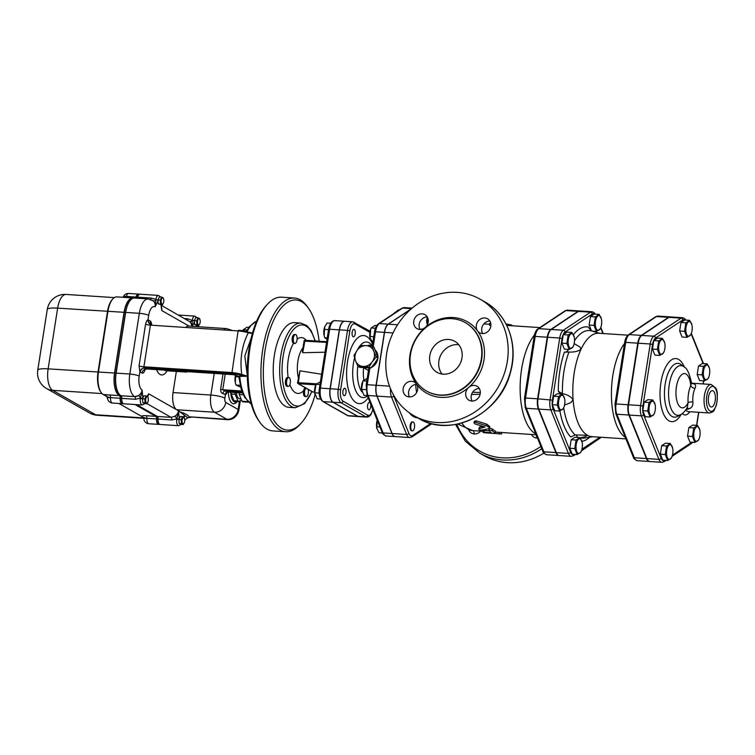 <?xml version="1.0" encoding="UTF-8"?>
<svg xmlns="http://www.w3.org/2000/svg" width="755" height="755" viewBox="0 0 755 755"><rect width="100%" height="100%" fill="white"/><g stroke="black" fill="none" stroke-linecap="round" stroke-linejoin="round"><path stroke-width="1.13" d="M699.196 438.504L698.62 439.967L694.864 442.458L692.439 436.447L693.779 427.934L697.535 425.433L699.781 429.888M700.083 431.898A7.371 3.171 93.8 0 0 699.819 430.02A7.371 3.171 93.8 0 0 695.195 428.34A7.371 3.171 93.8 0 0 694.468 439.372A7.371 3.171 93.8 0 0 699.272 438.315A7.371 3.171 93.8 0 0 700.083 431.898M708.841 376.924L708.265 378.378L704.509 380.869L702.084 374.857L703.415 366.345L707.18 363.844L709.426 368.298M707.69 365.25A7.371 3.171 93.8 0 0 703.745 369.78A7.371 3.171 93.8 0 0 704.708 378.878A7.371 3.171 93.8 0 0 708.917 376.726A7.371 3.171 93.8 0 0 709.455 368.44A7.371 3.171 93.8 0 0 707.69 365.25M691.297 333.399L690.731 334.852L686.974 337.353L684.549 331.341L685.88 322.819L689.636 320.328L691.891 324.773M686.993 323.829A7.371 3.171 93.8 0 0 686.701 334.55A7.371 3.171 93.8 0 0 691.372 333.2A7.371 3.171 93.8 0 0 691.92 324.914A7.371 3.171 93.8 0 0 686.993 323.829M664.117 351.471L663.541 352.925L659.785 355.416L657.36 349.405L658.7 340.892L662.456 338.391L664.702 342.845M658.69 349.055A7.371 3.171 93.8 0 0 660.927 354.208A7.371 3.171 93.8 0 0 664.192 351.273A7.371 3.171 93.8 0 0 664.74 342.978A7.371 3.171 93.8 0 0 660.88 340.269A7.371 3.171 93.8 0 0 658.69 349.055M654.472 413.051L653.905 414.514L650.14 417.005L647.715 410.994L649.055 402.481L652.811 399.98L655.057 404.425M651.084 415.694A7.371 3.171 93.8 0 0 654.547 412.853A7.371 3.171 93.8 0 0 655.095 404.567A7.371 3.171 93.8 0 0 649.838 404.284A7.371 3.171 93.8 0 0 651.084 415.694M694.864 442.458L689.957 442.137L687.541 436.126L692.439 436.447M687.541 436.126L688.871 427.604L693.779 427.934M688.871 427.604L692.628 425.112L697.535 425.433M702.084 374.857L697.176 374.537L699.602 380.548L704.509 380.869M697.176 374.537L698.517 366.024L703.415 366.345M698.517 366.024L702.273 363.523L707.18 363.844M684.549 331.341L679.642 331.011L682.067 337.032L686.974 337.353M679.642 331.011L680.972 322.498L685.88 322.819M659.785 355.416L654.878 355.095L652.462 349.084L653.792 340.571L657.548 338.07L662.456 338.391M652.462 349.084L657.36 349.405M650.14 417.005L645.242 416.684L642.816 410.663L644.147 402.151L647.903 399.659L652.811 399.98M644.147 402.151L649.055 402.481M680.972 322.498L684.728 320.007L689.636 320.328M653.792 340.571L658.7 340.892M642.816 410.663L647.715 410.994M672.007 456.577L671.44 458.03L667.684 460.531L665.259 454.51L666.59 445.997L670.346 443.496L672.601 447.951M671.78 457.115A7.371 3.171 93.8 0 0 672.082 456.379A7.371 3.171 93.8 0 0 672.63 448.092A7.371 3.171 93.8 0 0 668.128 446.205A7.371 3.171 93.8 0 0 667.118 456.983A7.371 3.171 93.8 0 0 671.78 457.115M667.684 460.531L662.777 460.201L660.351 454.189L661.682 445.676L666.59 445.997M660.351 454.189L665.259 454.51M661.682 445.676L665.448 443.176L670.346 443.496M694.977 388.315A3.577 2.123 24.3 0 1 690.759 385.682A17.865 7.692 93.8 0 0 688.098 402.651A3.577 0.972 176 0 1 692.854 401.886A14.298 6.153 -86.2 0 1 694.977 388.315C696.308 385.654 695.61 384.097 692.882 383.634A3.577 2.916 -74.8 0 1 692.061 383.644M691.835 383.597A3.577 2.916 -74.8 0 1 691.825 383.587L691.429 382.558L690.759 385.682A17.176 7.399 -86.2 0 0 680.897 375.433A17.176 7.399 -86.2 0 0 676.905 400.914A17.176 7.399 -86.2 0 0 688.098 402.651L687.286 407.596C684.936 411.343 682.765 413.674 680.765 414.561L677.66 416.345A26.972 11.618 -86.2 0 1 664.579 389.505A26.972 11.618 -86.2 0 1 681.057 364.599L683.907 366.77A24.915 10.721 93.8 0 0 668.685 389.769A24.915 10.721 93.8 0 0 680.765 414.561M686.946 408.172A3.577 2.633 -112.9 0 1 688.938 408.804C691.891 407.86 693.194 405.548 692.854 401.886M692.882 383.634L691.825 383.417M686.116 409.474A3.577 2.756 -110.1 0 1 686.267 409.569L688.938 408.804M685.634 410.135A3.577 2.935 140.6 0 1 685.917 410.144L686.267 409.569L685.917 410.144A14.298 6.153 -86.2 0 0 688.4 411.617L709.322 412.994C712.314 412.353 713.909 411.418 714.126 410.182L716.467 404.916C717.873 396.167 717.59 390.514 715.627 387.947L711.191 384.465A14.298 6.153 93.8 0 0 704.434 395.412A14.298 6.153 93.8 0 0 706.84 411.522A14.298 6.153 93.8 0 0 709.322 412.994M646.837 458.568L629.292 415.052L641.363 415.845L658.907 459.37A10.73 4.624 93.8 0 0 661.795 462.296L649.725 461.503A10.73 4.624 -86.2 0 1 646.837 458.568L658.907 459.37A1.784 1.199 -22 0 0 661.116 458.172L643.571 414.655A8.947 3.85 -86.2 0 1 642.93 406.096L640.589 405.577A10.73 4.624 93.8 0 0 641.363 415.845A1.784 1.199 -22 0 0 643.571 414.655M629.292 415.052A10.73 4.624 -86.2 0 1 628.528 404.784L640.589 405.577L650.234 343.987L652.575 344.507A8.947 3.85 -86.2 0 1 655.576 338.023A1.784 1.529 -123.6 0 0 653.839 336.211A10.73 4.624 93.8 0 0 650.234 343.987L638.173 343.195L628.528 404.784M708.539 396.941A8.182 3.52 -86.2 0 1 712.352 390.665A8.182 3.52 -86.2 0 1 715.202 400.726A8.182 3.52 -86.2 0 1 711.276 406.992A8.182 3.52 -86.2 0 1 708.539 396.941M668.949 317.355A10.73 4.624 -86.2 0 1 670.421 316.911L682.492 317.704A10.73 4.624 93.8 0 0 681.019 318.148L653.839 336.211L641.769 335.418L668.949 317.355L681.019 318.148A1.784 1.529 -123.6 0 1 682.756 319.96A8.947 3.85 -86.2 0 1 685.04 320.026M638.173 343.195A10.73 4.624 -86.2 0 1 641.769 335.418M112.835 298.895L112.165 299.641A17.865 7.692 93.8 0 0 107.521 311.409L98.008 372.13A17.865 7.692 93.8 0 0 100.594 391.703L101.161 392.524A18.762 8.079 -86.2 0 1 98.452 371.979L107.965 311.258A18.762 8.079 -86.2 0 1 112.835 298.895A18.762 8.079 -86.2 0 1 116.827 296.885L132.918 297.942A18.762 8.079 -86.2 0 1 133.003 297.951M47.263 309.503A17.865 3.294 -171.1 0 1 57.635 308.134L124.056 312.315L114.543 373.036L48.131 368.855L57.635 308.134A17.865 7.692 -86.2 0 1 66.081 294.441A17.865 17.865 0 0 0 47.263 309.503L37.75 370.224A17.865 3.294 8.9 0 1 48.131 368.855A17.865 7.692 -86.2 0 0 52.69 390.335A17.865 15.789 119.6 0 1 46.565 388.523L89.477 412.947A17.865 15.789 -60.4 0 0 95.602 414.759L52.69 390.335L102.029 393.582M124.056 312.315A18.762 8.079 -86.2 0 1 132.918 297.942M109.683 397.602L106.748 396.601L107.465 398.083A5.228 0.963 8.9 0 1 110.504 397.64A2.68 1.151 93.8 0 0 109.758 395.007A7.843 1.444 -171.1 0 0 105.2 395.658L103.237 394.535L119.328 395.601A18.762 8.079 -86.2 0 1 114.543 373.036M119.328 395.601L109.758 395.007M122.197 403.68A5.361 2.312 -86.2 0 1 122.112 403.68A5.361 2.312 -86.2 0 1 120.158 398.272A2.68 1.151 93.8 0 0 119.413 395.639M135.013 404.52L155.775 416.345L146.121 415.703A7.843 1.444 -171.1 0 0 141.572 416.354L118.922 403.463M158.559 424.376A5.361 2.312 -86.2 0 1 158.484 424.376A5.361 2.312 -86.2 0 1 156.53 418.968A2.68 1.151 93.8 0 0 155.775 416.345M138.382 294.101A5.361 2.312 93.8 0 0 138.307 294.091A5.361 2.312 93.8 0 0 136.004 297.074L126.349 296.441A5.228 0.963 -171.1 0 0 123.329 296.8L123.056 297.291M135.551 298.112A2.68 1.151 93.8 0 0 136.004 297.074M134.371 298.036L133.078 297.951A18.762 8.079 93.8 0 0 124.216 312.325L114.703 373.045A18.762 8.079 93.8 0 0 119.488 395.611L119.573 395.658A2.68 1.151 -86.2 0 1 120.319 398.281A5.361 2.312 93.8 0 0 122.272 403.689L123.565 403.774A5.361 2.312 -86.2 0 1 121.602 398.366A2.68 1.151 93.8 0 0 120.857 395.743L120.781 395.695A18.762 8.079 -86.2 0 1 115.996 373.13L125.5 312.41A18.762 8.079 -86.2 0 1 134.371 298.036A18.762 8.079 -86.2 0 1 134.447 298.046M137.004 298.206A2.68 1.151 93.8 0 0 137.457 297.168A5.361 2.312 -86.2 0 1 139.751 294.186L138.467 294.101A5.361 2.312 93.8 0 0 136.164 297.083A2.68 1.151 -86.2 0 1 135.721 298.121M135.173 404.529L155.936 416.354A2.68 1.151 -86.2 0 1 156.691 418.978A5.361 2.312 93.8 0 0 158.644 424.385L159.928 424.47A5.361 2.312 -86.2 0 1 157.974 419.063A2.68 1.151 93.8 0 0 157.229 416.439L136.466 404.614M148.367 319.941A4.464 3.945 -60.4 0 0 150.188 324.084L151.33 324.49A4.464 4.03 -81.1 0 0 151.623 324.518L151.33 324.49A4.464 4.03 -81.1 0 1 147.999 319.809C147.036 320.054 146.225 321.545 145.583 324.273L139.062 365.911L139.873 371.705A5.361 2.312 93.8 0 0 140.222 371.988A4.464 3.945 119.6 0 1 144.922 367.911L143.894 366.788L150.415 325.15L151.651 324.518A5.361 2.312 93.8 0 0 150.188 320.979L148.367 319.941A5.361 2.312 93.8 0 0 147.999 319.809L148.688 315.401A7.144 1.321 8.9 0 0 139.345 313.316A18.762 8.079 93.8 0 1 148.206 298.942L134.532 298.046A18.762 8.079 93.8 0 0 125.66 312.419L139.345 313.316L129.832 374.036L116.157 373.14L125.66 312.419M160.692 297.008L158.418 295.413A5.361 2.312 93.8 0 0 155.907 299.395L151.293 298.074L137.618 297.177A2.68 1.151 -86.2 0 1 137.165 298.216M137.618 297.177A5.361 2.312 -86.2 0 1 139.911 294.195L158.418 295.413M214.25 373.404L210.862 395.044A14.298 6.153 93.8 0 0 214.505 412.23L226.868 419.27L190.26 416.864L190.987 417.279L187.212 417.921L187.599 417.609L178.51 410.786A7.144 6.314 119.6 0 1 174.886 416.279L171.064 417.345L157.389 416.449A2.68 1.151 -86.2 0 1 158.135 419.072A5.361 2.312 93.8 0 0 160.088 424.48L178.595 425.697A5.361 2.312 93.8 0 1 176.745 419.233L178.888 419.629M157.389 416.449L136.627 404.633M121.017 395.752L134.616 396.601A7.144 6.314 -60.4 0 0 138.514 395.582L134.701 396.649L121.017 395.752A2.68 1.151 -86.2 0 1 121.772 398.376A5.361 2.312 93.8 0 0 123.726 403.783L142.233 405.001A5.361 2.312 93.8 0 1 140.383 398.536L142.525 398.923M116.157 373.14A18.762 8.079 93.8 0 0 120.942 395.705M267.308 304.369L265.968 305.86A65.213 28.077 93.8 0 0 247.555 362.089A65.213 28.077 93.8 0 0 258.446 420.242L259.588 421.894A66.997 28.841 -86.2 0 1 248.395 362.145A66.997 28.841 -86.2 0 1 267.308 304.369A66.997 28.841 -86.2 0 1 281.568 297.177L294.441 298.027A66.997 28.841 93.8 0 0 261.268 362.995A66.997 28.841 93.8 0 0 285.654 431.737A66.997 28.841 93.8 0 0 299.914 424.546L301.264 423.064A65.213 28.077 -86.2 0 1 263.646 363.146A65.213 28.077 -86.2 0 1 308.776 308.672A65.213 28.077 -86.2 0 1 319.11 341.203M376.736 325.575L374.961 325.462L371.196 327.963L370.724 329.142L370.063 338.155L372.828 342.525M375.414 328.236L371.196 327.963M370.044 338.042A7.371 3.171 -86.2 0 1 370.007 337.9A7.371 3.171 -86.2 0 1 370.554 329.614A7.371 3.171 -86.2 0 1 370.63 329.416M373.734 336.73L369.865 336.475M411.494 308.653L388.174 324.15A11.325 4.87 93.8 0 0 384.38 332.36L376.094 385.276A11.325 4.87 93.8 0 0 376.905 396.111L391.977 433.502A11.325 4.87 93.8 0 0 395.025 436.588A11.325 4.87 93.8 0 0 395.11 436.588M573.366 346.064A7.371 3.171 93.8 0 0 573.677 345.318A7.371 3.171 93.8 0 0 574.215 337.032A7.371 3.171 93.8 0 0 569.723 335.154A7.371 3.171 93.8 0 0 568.704 345.922A7.371 3.171 93.8 0 0 573.366 346.064M649.328 461.475L637.258 460.682C634.71 459.521 633.388 458.332 633.303 457.124L615.769 413.608A1.784 1.199 -22 0 0 616.826 414.231A10.73 4.624 -86.2 0 1 616.052 403.963L628.122 404.755A10.73 4.624 93.8 0 0 628.896 415.023L646.431 458.549A10.73 4.624 93.8 0 0 649.328 461.475A10.73 4.624 93.8 0 0 649.526 461.475M670.223 316.911A10.73 4.624 93.8 0 0 670.025 316.883A10.73 4.624 93.8 0 0 668.543 317.327L641.363 335.39A10.73 4.624 93.8 0 0 637.767 343.176L628.122 404.755M600.782 327.453L600.216 328.906L596.459 331.407L594.034 325.386L595.365 316.873L599.121 314.373L601.367 318.827M597.394 330.095A7.371 3.171 93.8 0 0 600.857 327.255A7.371 3.171 93.8 0 0 601.405 318.969A7.371 3.171 93.8 0 0 596.148 318.676A7.371 3.171 93.8 0 0 597.394 330.095M573.602 345.516L573.026 346.97L569.27 349.471L566.845 343.45L568.185 334.937L571.941 332.445L574.187 336.89M563.957 407.105L563.381 408.559L559.625 411.06L557.199 405.039L558.54 396.526L562.296 394.025L564.542 398.48M564.844 400.49A7.371 3.171 93.8 0 0 564.58 398.621A7.371 3.171 93.8 0 0 559.955 396.941A7.371 3.171 93.8 0 0 559.228 407.964A7.371 3.171 93.8 0 0 564.032 406.907A7.371 3.171 93.8 0 0 564.844 400.49M599.772 333.314L591.476 330.888L589.126 325.065L590.457 316.553L594.213 314.052L599.121 314.373M592.307 331.134L596.459 331.407M569.27 349.471L564.362 349.15L561.947 343.129L563.277 334.616L567.033 332.125L571.941 332.445M563.277 334.616L568.185 334.937M559.625 411.06L554.727 410.739L552.301 404.718L553.632 396.205L558.54 396.526M552.301 404.718L557.199 405.039M553.632 396.205L557.388 393.704L562.296 394.025M589.126 325.065L594.034 325.386M590.457 316.553L595.365 316.873M561.947 343.129L566.845 343.45M581.492 450.622L580.925 452.085L577.169 454.576L574.744 448.564L576.074 440.052L579.831 437.551L582.086 442.005M580.35 438.957A7.371 3.171 93.8 0 0 576.395 443.487A7.371 3.171 93.8 0 0 577.367 452.585A7.371 3.171 93.8 0 0 581.567 450.424A7.371 3.171 93.8 0 0 582.114 442.137A7.371 3.171 93.8 0 0 580.35 438.957M577.169 454.576L572.262 454.255L569.836 448.243L574.744 448.564M569.836 448.243L571.167 439.721L576.074 440.052M571.167 439.721L574.933 437.23L579.831 437.551M568.496 349.423A11.618 5.002 -86.2 0 1 565.004 352.226M574.168 343.61L579.953 347.017L580.982 349.395C577.773 351.452 573.762 352.33 568.959 352.019L564.419 352.123A57.427 24.717 93.8 0 0 558.285 391.269A11.618 5.002 -86.2 0 1 559.984 393.874M565.089 352.236L564.419 352.123M558.285 391.269L562.428 393.714C567.165 394.469 570.723 396.469 573.102 399.706L570.922 402.585L564.532 405.124M575.933 434.889A11.618 5.002 -86.2 0 1 577.518 437.4M559.908 410.947A57.427 24.717 93.8 0 0 570.789 436.975L575.178 434.918L587.428 435.257C586.758 436.248 584.342 437.088 580.18 437.758L580.019 437.806M625.952 438.891L591.911 436.654A51.812 22.31 -86.2 0 1 587.428 435.257A51.812 22.31 -86.2 0 1 573.102 399.706A51.812 22.31 -86.2 0 1 580.982 349.395A51.812 22.31 -86.2 0 1 598.706 333.248L627.971 335.173M596.658 332.408A57.427 24.717 93.8 0 0 595.704 331.351A11.618 5.002 -86.2 0 1 595.289 332.002M595.686 331.351L595.393 332.03M574.527 340.722A53.916 23.216 -86.2 0 1 591.476 330.888L588.013 326.972A57.427 24.717 93.8 0 0 573.385 334.673M625.338 437.362A51.812 22.31 -86.2 0 1 611.418 394.884A51.812 22.31 -86.2 0 1 624.498 343.534M562.06 338.561L559.719 338.042L550.074 399.631A10.73 4.624 93.8 0 0 550.848 409.899L568.392 453.415A10.73 4.624 93.8 0 0 571.28 456.341L559.21 455.548A10.73 4.624 -86.2 0 1 556.322 452.623L568.392 453.415A1.784 1.199 -22 0 0 570.601 452.226L553.056 408.71A8.947 3.85 -86.2 0 1 552.415 400.15L562.06 338.561A8.947 3.85 -86.2 0 1 565.061 332.077L592.241 314.014A8.947 3.85 -86.2 0 1 594.525 314.071M595.355 314.127L593.958 312.513L591.977 311.749L579.906 310.956A10.73 4.624 -86.2 0 0 578.434 311.4L551.254 329.463A10.73 4.624 -86.2 0 0 547.649 337.249L538.013 398.838A10.73 4.624 -86.2 0 0 538.777 409.106L556.322 452.623M393.044 332.936L384.54 332.37A11.325 4.87 -86.2 0 1 388.334 324.169L410.937 309.144M427.5 324.49A4.464 1.925 -86.2 0 1 427.462 317.26M412.372 430.86L411.73 430.812A4.464 1.925 -86.2 0 1 410.21 425.32A4.464 1.925 -86.2 0 1 412.315 421.903L412.957 421.941A4.464 1.925 -86.2 0 1 414.589 426.528A4.464 1.925 -86.2 0 1 412.372 430.86A4.464 1.925 -86.2 0 1 410.852 425.367A4.464 1.925 -86.2 0 1 412.957 421.941M184.314 422.602L183.154 424.555L181.474 423.593L181.172 419.648L182.559 416.656L184.239 417.609L184.56 418.808M182.323 422.904A3.124 1.35 93.8 0 0 184.371 422.47A3.124 1.35 93.8 0 0 184.597 418.959A3.124 1.35 93.8 0 0 182.644 418.232A3.124 1.35 93.8 0 0 182.323 422.904M182.559 416.656L180.266 416.505L178.878 419.497L181.172 419.648M178.878 419.497L179.171 423.442L181.474 423.593M179.171 423.442L180.851 424.404L183.154 424.555M147.952 401.905L146.781 403.849L145.102 402.896L144.809 398.951L146.187 395.96L147.867 396.913L148.197 398.111M145.96 402.207A3.124 1.35 93.8 0 0 147.999 401.773A3.124 1.35 93.8 0 0 148.235 398.253A3.124 1.35 93.8 0 0 146.272 397.536A3.124 1.35 93.8 0 0 145.96 402.207M146.187 395.96L143.894 395.809L142.827 398.111L142.516 398.8L144.809 398.951M142.516 398.8L142.808 402.745L145.102 402.896M142.808 402.745L146.781 403.849M199.801 323.716L198.64 325.669L196.961 324.707L196.659 320.762L198.046 317.77L199.726 318.723L200.047 319.922M198.631 318.761A3.124 1.35 93.8 0 0 197.659 323.555A3.124 1.35 93.8 0 0 199.858 323.584A3.124 1.35 93.8 0 0 200.084 320.063A3.124 1.35 93.8 0 0 198.631 318.761M198.64 325.669L196.338 325.518L194.658 324.556L194.365 320.611L195.743 317.619L198.046 317.77M194.365 320.611L196.659 320.762M194.658 324.556L196.961 324.707M163.439 303.019L162.268 304.963L160.588 304.01L160.296 300.065L161.674 297.074L163.354 298.027L163.684 299.225M162.268 298.065A3.124 1.35 93.8 0 0 161.296 302.859A3.124 1.35 93.8 0 0 163.486 302.887A3.124 1.35 93.8 0 0 163.722 299.367A3.124 1.35 93.8 0 0 162.268 298.065M162.268 304.963L158.295 303.859L157.993 299.914L159.38 296.923L161.674 297.074M157.993 299.914L160.296 300.065M158.295 303.859L160.588 304.01M235.324 382.738A7.371 3.171 -86.2 0 1 235.296 382.606A7.371 3.171 -86.2 0 1 235.598 375.027L235.362 382.908L235.966 385.031L240.619 387.136M238.797 376.877L235.343 376.651M240.175 385.314L235.966 385.031M308.106 389.344A4.464 1.925 -86.2 0 1 308.097 394.138A4.464 1.925 -86.2 0 1 306.171 396.639A4.464 1.925 -86.2 0 1 304.718 390.76A4.464 1.925 -86.2 0 1 305.917 388.098M306.171 396.639L305.048 396.564A4.464 1.925 -86.2 0 1 303.595 390.684C304.199 388.532 304.954 387.532 305.85 387.692M294.516 343.336A4.464 1.925 -86.2 0 1 293.308 338.419A4.464 1.925 -86.2 0 1 295.488 334.541A4.464 1.925 -86.2 0 1 296.941 340.42A4.464 1.925 -86.2 0 1 294.894 343.459A4.464 1.925 -86.2 0 1 294.516 343.336M294.894 343.459L293.553 343.336A4.464 1.925 -86.2 0 1 292.166 338.542A4.464 1.925 -86.2 0 1 294.356 334.465L295.488 334.541M290.288 382.974A4.464 1.925 -86.2 0 1 288.174 386.39A4.464 1.925 -86.2 0 1 286.551 381.813A4.464 1.925 -86.2 0 1 288.759 377.481A4.464 1.925 -86.2 0 1 289.307 377.708A4.464 1.925 -86.2 0 1 290.288 382.974M288.174 386.39L287.051 386.315A4.464 1.925 -86.2 0 1 285.418 381.737A4.464 1.925 -86.2 0 1 287.636 377.406L288.759 377.481M248.848 327.349L246.96 327.226L243.204 329.727L242.789 330.747M247.102 329.982L243.204 329.727M105.2 395.658L106.795 396.639M141.572 416.354L143.167 417.336M146.045 418.298L143.12 417.298L143.837 418.78A5.228 0.963 8.9 0 1 146.866 418.336A2.68 1.151 93.8 0 0 146.121 415.703M103.237 394.535A18.762 8.079 -86.2 0 1 101.161 392.524M179.199 418.808L178.51 410.786L176.689 409.748A14.298 6.153 -86.2 0 1 173.046 392.562L176.359 371.413M184.503 371.451A13.977 6.021 93.8 0 0 186.06 372.055A13.977 6.021 93.8 0 0 187.684 371.658M145.583 324.273A4.464 0.821 8.9 0 0 150.415 325.15L238.108 330.916A8.937 1.652 8.9 0 1 248.253 332.842A0.897 0.632 -70.4 0 0 247.734 331.983A8.041 1.482 -171.1 0 0 238.608 330.256L238.457 330.246M144.866 367.864A4.464 3.756 -43.9 0 0 139.873 371.705L139.175 376.122A7.144 1.321 8.9 0 0 129.832 374.036A18.762 8.079 93.8 0 0 134.616 396.601L134.701 396.649A2.68 1.151 -86.2 0 1 135.447 399.282L140.534 398.168L142.657 398.48M186.353 326.802A14.298 6.153 -86.2 0 1 188.495 326.094L226.311 328.576A14.298 6.153 93.8 0 0 224.169 329.284M190.741 416.902L227.595 419.686A10.721 9.475 -60.4 0 0 238.882 409.908L240.354 400.527M190.732 416.93L227.595 419.686M238.882 409.908L238.231 409.54A10.721 9.475 119.6 0 1 226.944 419.318M238.231 409.54L239.552 401.056M228.038 392.053L227.85 392.043A2.68 2.284 -63.2 0 0 225.113 394.525L225.443 394.582A2.68 2.416 87.6 0 1 227.736 392.062L227.736 392.062A2.68 2.416 87.6 0 1 227.935 392.062M226.821 391.59L226.519 392.6L227.85 392.043A13.401 2.473 -171.1 0 0 225.056 390.939A2.68 1.708 -72.2 0 0 222.867 393.648A10.721 1.982 8.9 0 1 225.113 394.525M242.176 392.062L225.056 390.939L222.763 389.731A2.68 0.491 8.9 0 1 220.602 389.401C220.639 391.666 221.404 393.081 222.867 393.648M239.467 401.113L238.155 409.493L225.792 402.462A3.577 1.538 -86.2 0 1 224.877 398.159L225.443 394.582A3.577 1.538 93.8 0 0 226.981 392.251M238.957 376.471L247.47 376.122L241.732 374.48A8.937 1.652 -171.1 0 0 231.587 372.555L143.894 366.788A4.464 0.821 -171.1 0 1 139.062 365.911M238.74 376.358L233.757 374.678M146.895 368.959L233.918 374.707L146.744 368.95L144.922 367.911L231.823 373.631A8.041 1.482 8.9 0 1 240.949 375.358A0.897 0.632 -70.4 0 0 241.732 374.48C239.713 359.38 241.893 345.507 248.253 332.842L252.34 333.455M247.734 331.983L252.444 333.106M247.262 375.065L244.809 355.954L251.019 338.57M248.48 402.16L242.874 401.792A11.797 5.077 -86.2 0 1 241.977 401.273L239.26 394.535A11.797 5.077 -86.2 0 1 239.109 392.798M241.977 401.273L247.961 401.669M239.26 394.535L243.327 394.799M241.005 398.876L239.599 398.782A8.937 3.85 -86.2 0 1 236.372 392.619M234.824 401.264A11.797 5.077 -86.2 0 1 233.927 400.745L237.948 401.009A11.797 5.077 93.8 0 0 238.854 401.528L234.824 401.264M235.088 392.534A11.797 5.077 93.8 0 0 235.23 394.27L231.209 394.006A11.797 5.077 -86.2 0 1 231.068 392.27M237.948 401.009L235.23 394.27M241.392 399.839L238.854 401.528M233.927 400.745L231.209 394.006M237.268 401.424A12.505 5.389 -86.2 0 1 235.343 402.085A12.505 5.389 -86.2 0 1 230.747 392.251M226.868 419.27A10.721 9.475 -60.4 0 0 238.155 409.493M184.73 420.148L187.816 417.543M158.031 300.348A1.784 0.472 -168.7 0 0 155.945 299.763L155.181 306.813L158.069 300.82M148.206 298.942L153.331 300.952A2.68 1.227 -46.9 0 0 155.945 299.763L158.022 299.848M160.985 304.878L161.73 310.541L161.164 304.897M194.394 321.045A1.784 0.472 -168.7 0 0 192.308 320.46L191.921 326.32M197.055 317.704L194.79 316.109A5.361 2.312 93.8 0 0 192.27 320.092L194.394 320.545M187.08 319.988A2.68 1.151 -86.2 0 0 187.665 318.78L192.308 320.46A2.68 1.227 -46.9 0 1 189.703 321.649A7.144 6.314 119.6 0 1 191.638 326.302M161.183 305.246L189.703 321.649M147.385 396.498L148.688 393.808L147.093 396.337M142.827 398.111L142.138 390.09L140.534 398.168A2.68 0.661 -121.7 0 0 138.514 395.582A7.144 6.314 -60.4 0 0 142.138 390.09A11.618 5.002 -86.2 0 1 139.175 376.122M183.767 417.175L184.664 415.476M178.51 410.786L176.906 418.865L179.029 419.176M174.886 416.279A2.68 0.661 -121.7 0 1 176.906 418.865L171.81 419.978L158.135 419.072M320.394 381.803L316.052 384.267L314.722 392.779L317.147 398.791L320.535 399.017M314.892 394.346A7.371 3.171 -86.2 0 1 314.863 394.204A7.371 3.171 -86.2 0 1 314.59 392.336A7.371 3.171 -86.2 0 1 315.401 385.918A7.371 3.171 -86.2 0 1 315.477 385.72M344.686 321.271A11.221 4.832 93.8 0 0 344.601 321.262A11.221 4.832 93.8 0 0 339.297 329.859L330.077 388.75A11.221 4.832 93.8 0 0 332.936 402.236L357.625 416.288A11.221 4.832 93.8 0 0 358.597 416.59A11.221 4.832 93.8 0 0 358.682 416.59M315.033 394.912A65.213 28.077 -86.2 0 1 301.264 423.064M308.776 308.672L307.644 307.021A66.997 28.841 93.8 0 0 294.441 298.027M285.654 431.737L272.781 430.897A66.997 28.841 -86.2 0 1 259.588 421.894M295.309 407.757A42.431 18.271 93.8 0 1 279.869 364.212A42.431 18.271 93.8 0 1 300.877 323.065L294.441 322.649A42.431 18.271 93.8 0 0 273.433 363.787A42.431 18.271 93.8 0 0 288.872 407.332L295.309 407.757L304.661 403.585L312.023 391.571M312.995 391.958L314.571 392.081L312.834 391.949L298.291 383.672L299.895 370.837L297.621 382.747A0.897 0.793 -60.4 0 0 298.291 383.672L315.816 384.823M325.575 352.207L302.736 352.717L302.529 351.368L302.736 352.717L305.001 340.279L326.67 341.722M299.895 370.837L322.121 374.31M319.969 384.522L316.052 384.267M319.139 393.072L314.722 392.779M330.718 323.253L327.066 323.008L324.688 326.877L324.15 335.626L324.754 337.759L327.057 339.278M324.112 335.456A7.371 3.171 -86.2 0 1 324.084 335.324A7.371 3.171 -86.2 0 1 324.631 327.038A7.371 3.171 -86.2 0 1 324.659 326.953M327.264 337.919L324.754 337.759M328.557 329.661L324.131 329.369M342.94 391.118A3.737 1.614 -86.2 0 1 344.705 388.259A3.737 1.614 -86.2 0 1 346.064 392.1A3.737 1.614 -86.2 0 1 344.214 395.724A3.737 1.614 -86.2 0 1 342.94 391.118M370.469 403.51A3.737 1.614 -86.2 0 1 370.535 407.587A3.737 1.614 -86.2 0 1 368.902 409.776A3.737 1.614 -86.2 0 1 368.582 409.672A3.737 1.614 -86.2 0 1 367.572 405.558A3.737 1.614 -86.2 0 1 369.393 402.311A3.737 1.614 -86.2 0 1 370.327 403.161M354.255 329.473A3.737 1.614 -86.2 0 1 355.256 333.597A3.737 1.614 -86.2 0 1 353.434 336.843A3.737 1.614 -86.2 0 1 352.075 333.002A3.737 1.614 -86.2 0 1 353.925 329.369A3.737 1.614 -86.2 0 1 354.255 329.473M579.708 310.956A10.73 4.624 93.8 0 0 579.51 310.937A10.73 4.624 93.8 0 0 578.028 311.371L550.848 329.444A10.73 4.624 93.8 0 0 547.252 337.221L537.607 398.81A10.73 4.624 93.8 0 0 538.381 409.078L555.916 452.594A10.73 4.624 93.8 0 0 558.813 455.52A10.73 4.624 93.8 0 0 559.011 455.529M430.841 423.423L412.711 435.484A9.532 4.105 -86.2 0 1 408.832 433.266A1.784 1.199 158 0 1 406.624 434.465A11.325 4.87 93.8 0 0 409.672 437.551L395.186 436.598A11.325 4.87 -86.2 0 1 392.138 433.512L377.066 396.12A11.325 4.87 -86.2 0 1 376.254 385.286L384.54 332.37M416.628 392.562A38.864 16.733 -86.2 0 1 415.665 384.474M370.082 331.218L352.811 321.809A11.221 4.832 93.8 0 0 347.508 330.397L339.457 329.869L330.237 388.759A11.221 4.832 -86.2 0 0 333.097 402.245L357.785 416.298A11.221 4.832 -86.2 0 0 358.757 416.6L366.807 417.128A11.221 4.832 93.8 0 1 365.835 416.826A1.784 1.576 -60.4 0 0 367.713 415.203L343.025 401.15A9.428 4.058 -86.2 0 1 340.618 389.807L349.839 330.916A9.428 4.058 -86.2 0 1 355.114 323.952L369.875 332.351M339.457 329.869A11.221 4.832 -86.2 0 1 344.761 321.281L352.811 321.809M367.213 378.406L362.91 380.869L361.579 389.382L364.004 395.403L367.289 395.62M361.758 390.948A7.371 3.171 -86.2 0 1 361.72 390.816A7.371 3.171 -86.2 0 1 361.456 388.938A7.371 3.171 -86.2 0 1 362.268 382.521A7.371 3.171 -86.2 0 1 362.343 382.323M376.82 428.34A7.371 3.171 -86.2 0 1 376.792 428.208A7.371 3.171 -86.2 0 1 377.217 420.252L376.849 428.462L379.076 432.794L382.389 433.011M365.958 389.674L361.579 389.382M366.788 381.124L362.91 380.869M379.935 426.99L376.651 426.773M427.764 323.857A4.464 1.925 -86.2 0 1 427.802 318.006M399.216 310.003L398.31 309.937L394.185 313.344M395.46 312.495L394.554 312.438M357.898 366.317L355.643 360.994A10.721 9.475 -60.4 0 0 362.787 366.449L357.898 366.317L359.673 367.326L370.809 368.053L374.612 363.523L378.019 358.021L374.074 347.253L372.3 346.243L373.782 351.122A10.721 9.475 -60.4 0 0 366.637 345.677L372.3 346.243M361.164 345.507L366.052 345.639A10.721 9.475 -60.4 0 0 357.36 350.046L361.164 345.507M353.963 355.548L356.983 350.575A10.721 9.475 -60.4 0 0 355.435 360.428L353.963 355.548M369.044 367.053L363.382 366.486A10.721 9.475 -60.4 0 0 372.064 362.079L369.044 367.053L370.809 368.053M373.989 351.688L376.245 357.011L372.451 361.551A10.721 9.475 -60.4 0 0 373.989 351.688L373.782 351.122M355.643 360.994L355.435 360.428M356.983 350.575L357.36 350.046M366.052 345.639L366.637 345.677M378.019 358.021L376.245 357.011M372.451 361.551L372.064 362.079M363.382 366.486L362.787 366.449M376.33 352.576A10.721 9.475 119.6 0 1 376.537 353.142M374.99 362.995A10.721 9.475 119.6 0 1 374.612 363.523M365.92 367.93A10.721 9.475 119.6 0 1 365.335 367.893M375.386 350.197A10.721 9.475 119.6 0 1 377.934 357.7M377.877 358.276A10.721 9.475 119.6 0 1 371.356 367.468M376.094 385.276L367.241 384.691L369.846 368.062L368.751 368.61L366.203 384.833L366.996 394.893L382.068 432.285A1.784 1.199 -22 0 0 383.125 432.917L368.053 395.526A1.784 1.199 158 0 1 366.996 394.893M458.785 344.752A17.865 15.789 -60.4 0 0 438.9 360.937A17.865 15.789 -60.4 0 0 442.1 374.055M480.34 392.496L472.621 392.27M471.545 394.469L480.133 394.261M535.823 433.88A53.605 23.075 -86.2 0 1 520.129 389.797A53.605 23.075 -86.2 0 1 534.436 335.069M490.882 325.547L489.533 325.263L489.504 323.48L490.684 323.074M484.21 430.435L483.946 432.181C482.379 432.294 482.889 432.521 485.484 432.841L493.525 433.37C495.384 433.493 495.95 433.342 495.214 432.917L492.09 430.718C490.099 429.784 489.032 429.718 488.872 430.51L491.194 432.653L482.926 432.294L483.172 430.548L489.155 430.756M489.231 428.831C489.419 428.076 490.486 428.142 492.449 429.048A53.605 23.075 93.8 0 0 495.469 431.171L495.554 433.219L495.469 431.171M479.359 427.16L478.963 428.793L485.04 426.971L475.121 423.98L473.961 422.819L474.98 422.13L486.692 425.811L489.108 427.377L488.872 428.717L481.633 430.114C479.274 429.963 478.377 429.519 478.963 428.793L479.359 427.16L483.068 426.415M473.989 422.583L474.517 421.158L476.396 420.875L486.682 424.131L489.825 426.613L489.391 428.227M489.391 433.096L500.593 433.889M489.089 428.557L488.872 430.51M490.826 323.791L489.495 323.508M506.01 323.961L511.154 324.867L512.692 325.801M427.273 316.93A8.041 7.106 -60.4 0 0 420.261 321.243A8.041 7.106 -60.4 0 0 420.139 329.473M489.853 321.045A8.041 7.106 -60.4 0 0 481.775 328.387A8.041 7.106 -60.4 0 0 482.719 333.578M479.293 388.514A8.041 7.106 -60.4 0 0 472.281 392.827A8.041 7.106 -60.4 0 0 472.158 401.056M416.713 384.399A8.041 7.106 -60.4 0 0 409.691 388.712A8.041 7.106 -60.4 0 0 409.569 396.941M537.522 438.098A8.041 7.106 119.6 0 1 534.115 437.268A8.041 7.106 119.6 0 1 531.511 434.474M480.661 431.124A8.041 7.106 119.6 0 1 474.291 433.974A8.041 7.106 119.6 0 1 471.535 433.153A8.041 7.106 119.6 0 1 468.77 430.01M455.548 424.461L465.24 441.09L479.67 453.132L484.399 455.822A66.997 59.192 -60.4 0 0 543.883 453.113M536.229 434.908A8.041 7.106 -60.4 0 0 537.249 438.098M473.64 430.671A8.041 7.106 -60.4 0 0 474.668 433.993M386.645 353.472A66.997 59.192 119.6 0 1 480.133 299.207A66.997 59.192 119.6 0 1 498.432 386.72A66.997 59.192 119.6 0 1 413.844 415.665A66.997 59.192 119.6 0 1 386.645 353.472M477.575 330.945A8.041 7.106 119.6 0 1 476.32 325.292A8.041 7.106 119.6 0 1 487.532 318.77A8.041 7.106 119.6 0 1 489.74 329.274A8.041 7.106 119.6 0 1 479.585 332.747A8.041 7.106 119.6 0 1 477.575 330.945A41.091 36.306 -60.4 0 0 425.235 327.5A8.041 7.106 119.6 0 1 419.761 329.454A8.041 7.106 119.6 0 1 417.005 328.633A8.041 7.106 119.6 0 1 414.806 318.138A8.041 7.106 119.6 0 1 424.952 314.656A8.041 7.106 119.6 0 1 425.235 327.5A41.091 36.306 -60.4 0 0 416.401 383.936A8.041 7.106 119.6 0 1 417.657 389.58A8.041 7.106 119.6 0 1 406.435 396.111A8.041 7.106 119.6 0 1 404.236 385.607A8.041 7.106 119.6 0 1 414.391 382.124A8.041 7.106 119.6 0 1 416.401 383.936A41.091 36.306 -60.4 0 0 468.742 387.372A8.041 7.106 119.6 0 1 474.206 385.427A8.041 7.106 119.6 0 1 476.971 386.239A8.041 7.106 119.6 0 1 479.17 396.743A8.041 7.106 119.6 0 1 469.015 400.216A8.041 7.106 119.6 0 1 468.742 387.372A41.091 36.306 -60.4 0 0 477.575 330.945M410.493 354.491A39.307 34.73 -60.4 0 0 426.452 390.977A39.307 34.73 -60.4 0 0 476.075 373.999A39.307 34.73 -60.4 0 0 465.335 322.659A39.307 34.73 -60.4 0 0 410.493 354.491M429.803 355.765A17.865 15.789 119.6 0 1 454.736 341.288A17.865 15.789 119.6 0 1 459.616 364.627A17.865 15.789 119.6 0 1 437.06 372.347A17.865 15.789 119.6 0 1 429.803 355.765M684.323 367.1A31.616 13.609 93.8 0 0 665.4 367.6A31.616 13.609 93.8 0 0 662.522 411.324A31.616 13.609 93.8 0 0 681.218 414.287M682.256 413.58A17.865 7.692 93.8 0 0 689.787 411.711M711.191 384.465L691.655 383.181A17.865 7.692 93.8 0 0 691.495 382.851M642.93 406.096L652.575 344.507M665.967 460.418L664.136 461.635A1.784 1.529 -123.6 0 0 664.759 460.333M664.626 460.323A8.947 3.85 -86.2 0 1 661.116 458.172M655.576 338.023L682.756 319.96M692.637 442.317L691.316 443.562A1.784 1.529 -123.6 0 0 691.939 442.27M691.816 442.26L672.469 455.123M691.146 333.823L703.141 363.58M703.528 380.813L703.047 383.927M698.601 412.287L696.554 425.367M706.774 395.931A12.505 5.389 -86.2 0 1 716.061 389.769A12.505 5.389 -86.2 0 1 712.767 410.795A12.505 5.389 -86.2 0 1 706.774 395.931M125.5 312.41L124.216 312.325M115.996 373.13L114.703 373.045M411.522 308.635L402.679 308.049A1.784 1.529 56.4 0 0 401.82 308.276L378.463 323.791A1.784 1.529 56.4 0 1 379.321 323.574L402.679 308.049A11.325 4.87 -86.2 0 1 404.236 307.587L412.136 308.106M374.65 332.087L375.528 331.785A11.325 4.87 -86.2 0 1 379.321 323.574L388.174 324.15M373.187 346.743L375.528 331.785L384.38 332.36M592.977 436.72L584.512 438.032A53.916 23.216 -86.2 0 1 580.18 437.758M575.178 434.918A53.916 23.216 -86.2 0 1 563.664 407.898M574.111 454.378A8.947 3.85 -86.2 0 1 570.601 452.226M599.989 437.183L581.954 449.168M600.631 327.868L602.915 333.521M581.916 441.335A57.427 24.717 93.8 0 0 589.768 437.211M562.428 393.714A53.916 23.216 -86.2 0 1 568.959 352.019M637.767 343.176L625.697 342.374L616.052 403.963L615.014 404.104L624.659 342.515L625.697 342.374A10.73 4.624 -86.2 0 1 629.292 334.597A1.784 1.529 -123.6 0 0 628.434 334.824C626.395 336.475 625.131 339.042 624.659 342.515M633.303 457.124A1.784 1.199 -22 0 0 634.36 457.757L616.826 414.231L628.896 415.023M637.258 460.682A10.73 4.624 -86.2 0 1 634.36 457.757L646.431 458.549M641.363 335.39L629.292 334.597L656.482 316.534A1.784 1.529 -123.6 0 0 655.614 316.751L657.954 316.09A10.73 4.624 -86.2 0 0 656.482 316.534L668.543 317.327M538.013 398.838L552.415 400.15M538.777 409.106L550.848 409.899A1.784 1.199 -22 0 0 553.056 408.71M565.061 332.077A1.784 1.529 -123.6 0 0 563.315 330.265A10.73 4.624 93.8 0 0 559.719 338.042L547.649 337.249M592.241 314.014A1.784 1.529 -123.6 0 0 590.504 312.192L563.315 330.265L551.254 329.463M575.452 454.463L573.621 455.68A1.784 1.529 -123.6 0 0 574.244 454.387M591.977 311.749A10.73 4.624 93.8 0 0 590.504 312.192L578.434 311.4M148.688 315.401A11.618 5.002 -86.2 0 1 155.181 306.813A7.144 6.314 119.6 0 0 153.331 300.952A7.144 6.314 119.6 0 0 152.284 300.179M397.583 324.773L388.334 324.169M408.832 433.266L393.761 395.875A9.532 4.105 -86.2 0 1 393.393 394.78M409.304 412.768A44.469 19.149 93.8 0 0 417.647 417.836M422.592 329.057A44.469 19.149 93.8 0 0 420.12 329.444M192.336 326.349L194.431 321.517M197.348 325.584L197.414 326.679M306.294 340.363A27.982 12.042 93.8 0 0 297.111 339.165M293.553 343.336A27.982 12.042 93.8 0 0 288.155 377.443M298.329 377.623A20.838 8.975 -86.2 0 1 297.81 374.99A20.838 8.975 -86.2 0 1 303 347.772M289.873 384.597A27.982 12.042 93.8 0 0 303.595 390.684M311.796 391.449A40.647 17.497 -86.2 0 1 285.956 394.686A40.647 17.497 -86.2 0 1 289.684 335.182A40.647 17.497 -86.2 0 1 314.967 340.93M125.896 297.479A2.68 1.151 93.8 0 0 126.349 296.441A5.361 2.312 -86.2 0 1 128.652 293.459A5.361 5.361 0 0 0 123.329 296.8M107.465 398.083A5.361 5.361 0 0 0 112.457 403.038A5.361 2.312 -86.2 0 1 110.504 397.64L120.158 398.272M143.837 418.78A5.361 5.361 0 0 0 148.829 423.744A5.361 2.312 -86.2 0 1 146.866 418.336L156.53 418.968M89.477 412.947A17.865 17.865 0 0 0 97.14 415.241A17.865 7.692 -86.2 0 1 95.602 414.759L143.601 417.921M137.457 297.168L136.164 297.083M120.781 395.695L119.488 395.611M120.857 395.743L119.573 395.658M121.602 398.366L120.319 398.281M157.229 416.439L155.936 416.354M157.974 419.063L156.691 418.978M156.549 369.61A18.441 7.937 93.8 0 0 167.1 370.809M165.722 370.705L165.949 370.733A13.977 6.021 -86.2 0 1 164.392 370.129M224.877 398.159A10.721 1.982 -171.1 0 0 210.862 395.044L173.046 392.562M225.792 402.462A10.721 9.475 119.6 0 1 214.505 412.23L176.689 409.748L148.688 393.808A7.144 6.314 -60.4 0 1 147.64 396.677M140.222 371.988L142.044 373.027A5.361 2.312 93.8 0 0 144.979 369.374M150.188 320.979A4.464 3.945 -60.4 0 0 151.16 324.452M150.188 324.084A4.464 3.945 -60.4 0 0 150.698 324.329M142.044 373.027A4.464 3.945 119.6 0 1 146.744 368.95L144.252 369.988L144.649 368.629M161.334 306.813A7.144 6.314 -60.4 0 1 161.73 310.541L189.127 326.132M252.708 333.134L238.533 330.228L238.108 330.916L231.823 373.631M241.779 390.977L222.763 389.731L225.207 374.131M223.008 373.98L220.602 389.401M227.953 392.062L242.553 393.025L227.85 392.043M228.35 392.09A14.298 6.153 93.8 0 0 237.296 401.424M251.226 403.906A42.431 18.271 -86.2 0 1 239.703 376.084M246.998 331.719A42.431 18.271 -86.2 0 1 256.672 321.111M240.949 375.358L245.573 376.471M189.203 417.166C188.91 415.665 186.117 413.976 180.813 412.098M184.711 415.892A7.144 6.314 119.6 0 1 184.012 417.373M184.541 415.259L183.465 417.034M151.293 298.074A2.68 1.151 -86.2 0 1 150.575 299.414M187.665 318.78L184.607 318.572M121.772 398.376L135.447 399.282M146.97 403.632L171.064 417.345A2.68 1.151 -86.2 0 1 171.81 419.978M312.532 391.864A0.897 0.897 0 0 0 312.91 391.977L312.834 391.949A0.897 0.793 119.6 0 1 312.532 391.864L297.98 383.578A0.897 0.897 0 0 1 297.536 382.662L316.373 383.804M372.357 345.554L369.648 343.166A27.85 11.986 93.8 0 0 357.417 349.971M354.576 357.813A27.85 11.986 93.8 0 0 354.501 387.268A27.85 11.986 93.8 0 0 366.118 396.837L367.459 396.035M372.272 346.13A24.821 10.683 93.8 0 0 367.336 345.724M357.794 366.081A24.821 10.683 93.8 0 0 362.06 392.024M304.142 341.118L326.566 342.402M332.936 402.236L323.282 401.603A1.784 1.576 119.6 0 1 322.668 401.424L347.357 415.476A1.784 1.576 -60.4 0 0 347.97 415.656L323.282 401.603A11.221 4.832 -86.2 0 1 320.422 388.108L319.384 388.249C318.459 394.157 319.554 398.546 322.668 401.424M347.357 415.476L348.942 415.958A11.221 4.832 -86.2 0 1 347.97 415.656L357.625 416.288M330.077 388.75L320.422 388.108L329.642 329.227L328.604 329.369L319.384 388.249M339.297 329.859L329.642 329.227A11.221 4.832 -86.2 0 1 334.946 320.63L344.601 321.262M372.574 344.157A34.126 14.694 93.8 0 0 352.604 344.875A34.126 14.694 93.8 0 0 348.81 390.93A34.126 14.694 93.8 0 0 368.157 397.781M372.791 409.276A9.428 4.058 -86.2 0 1 367.713 415.203M483.068 431.284L472.639 430.605A53.605 23.075 -86.2 0 1 461.824 423.017M363.599 367.76A22.329 9.617 93.8 0 0 363.806 379.85M349.839 330.916L347.508 330.397L338.287 389.287L330.237 388.759M343.025 401.15A1.784 1.576 -60.4 0 1 341.147 402.774A11.221 4.832 93.8 0 1 338.287 389.287L340.618 389.807M389.495 386.154L376.254 385.286M376.905 396.111L368.053 395.526A11.325 4.87 -86.2 0 1 367.241 384.691L366.203 384.833M382.068 432.285C382.209 433.606 383.578 434.842 386.183 436.003A11.325 4.87 -86.2 0 1 383.125 432.917L391.977 433.502M354.388 322.291A1.784 1.576 119.6 0 1 355.114 323.952M333.097 402.245L341.147 402.774L365.835 416.826L357.785 416.298M486.682 424.131L486.192 425.641M476.396 420.875L475.858 422.3M499.074 432.341L498.989 434.068M492.449 429.048L492.09 430.718M506.331 324.584L506.407 323.989M511.031 325.688L511.154 324.867M540.882 446.45A65.213 57.616 119.6 0 1 456.803 424.225M479.67 453.132A66.997 59.192 -60.4 0 0 541.797 448.706M484.861 301.896A66.997 59.192 119.6 0 1 503.16 389.41A66.997 59.192 119.6 0 1 418.572 418.364C450.971 438.57 500.622 413.523 510.484 372.3C518.534 344.601 507.577 314.307 484.861 301.896L480.133 299.207M465.335 322.659L465.703 322.866A39.307 34.73 119.6 0 1 475.518 331.681A39.307 34.73 119.6 0 1 472.224 380.35A39.307 34.73 119.6 0 1 426.82 391.184L426.452 390.977M409.672 437.551L412.088 436.862A1.784 1.529 -123.6 0 0 412.711 435.484M393.761 395.875A1.784 1.199 158 0 1 391.552 397.073L406.624 434.465L392.138 433.512M390.477 388.693A11.325 4.87 93.8 0 0 391.552 397.073L377.066 396.12M578.028 311.371L565.967 310.579A1.784 1.529 -123.6 0 0 565.099 310.805L537.919 328.869A1.784 1.529 56.4 0 1 538.777 328.651L565.967 310.579A10.73 4.624 -86.2 0 1 567.439 310.145L579.51 310.937M534.304 336.739L535.182 336.428A10.73 4.624 -86.2 0 1 538.777 328.651L550.848 329.444M524.659 398.329L525.537 398.017L535.182 336.428L547.252 337.221M537.919 328.869C536.078 330.133 534.823 332.7 534.144 336.57L524.499 398.149L525.253 407.653A1.784 1.199 -22 0 0 526.31 408.285A10.73 4.624 -86.2 0 1 525.537 398.017L537.607 398.81M525.253 407.653L542.788 451.179A1.784 1.199 -22 0 0 543.845 451.801L526.31 408.285L538.381 409.078M542.788 451.179C542.873 452.387 544.195 453.566 546.743 454.727A10.73 4.624 -86.2 0 1 543.845 451.801L555.916 452.594M691.372 333.2L691.202 333.672M654.547 412.853L654.377 413.325M691.429 382.558C689.353 373.187 686.852 367.921 683.907 366.77M664.136 461.635L661.795 462.296M691.316 443.562L672.101 456.331M685.87 320.082L684.474 318.468L682.492 317.704M691.316 333.351L703.509 363.608M703.707 380.822L703.226 383.946M698.781 412.296L696.733 425.376M370.554 329.614L370.724 329.142M378.463 323.791C376.339 325.49 375.018 328.198 374.489 331.917L372.253 346.234M573.677 345.318L573.507 345.79M564.032 406.907L563.862 407.379M600.801 437.617L581.397 450.895M615.769 413.608L615.014 404.104M628.434 334.824L655.614 316.751M670.025 316.883L657.954 316.09M573.621 455.68L571.28 456.341M600.801 327.406L603.283 333.55M114.316 297.612L66.081 294.441M128.652 293.459L138.307 294.091M122.112 403.68L112.457 403.038M158.484 424.376L148.829 423.744M37.75 370.224A17.865 17.865 0 0 0 46.565 388.523M143.752 418.308L97.14 415.241M165.949 370.733L186.06 372.055M238.74 376.264L241.175 389.108L244.733 397.46L251.283 404.076M246.234 331.502L249.443 326.585L256.747 320.95M197.612 326.689L197.536 325.594M231.219 330.058L226.311 328.576M194.79 316.109L178.378 315.033M144.686 403.717L142.233 405.001M181.058 424.414L178.595 425.697M315.401 385.918L315.581 385.446M326.67 341.704L305.001 340.279A0.897 0.897 0 0 0 304.057 341.034L302.349 351.924M328.604 329.369C329.709 323.602 331.822 320.696 334.946 320.63M300.877 323.065L306.974 325.65L311.164 330.737L315.241 340.949M348.942 415.958L358.597 416.59M472.639 430.605L457.728 424.036M368.449 370.516L363.589 367.751M401.82 308.276L404.236 307.587M372.923 409.597L370.922 414.674L368.884 416.647L366.807 417.128M386.183 436.003L395.025 436.588M539.853 327.585L506.747 325.414M489.514 324.273L483.861 323.904M536.182 434.776L495.705 432.115M501.584 434.059L501.631 432.285M413.844 415.665L418.572 418.364M412.088 436.862L431.888 423.697M565.099 310.805L567.439 310.145M546.743 454.727L558.813 455.52"/></g></svg>
